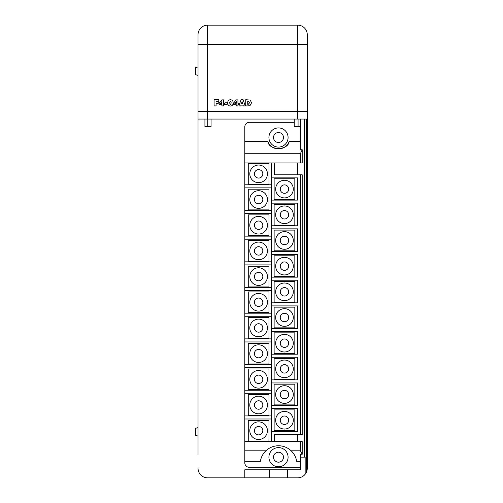 <?xml version="1.0" encoding="UTF-8"?>
<svg xmlns="http://www.w3.org/2000/svg" width="503" height="503" viewBox="0 0 503 503"><rect width="100%" height="100%" fill="white"/><g stroke="black" fill="none" stroke-linecap="round" stroke-linejoin="round"><path stroke-width="0.75" d="M307.27 119.06L198.025 119.06L198.025 111.396L307.27 111.396L307.27 468.268A9.582 9.582 0 0 1 306.352 472.361L305.17 474.254L305.17 457.152L304.441 457.152L304.441 119.06M211.059 119.06L211.059 126.731L204.928 126.731L204.928 119.06M300.373 119.06L300.373 126.731L294.242 126.731L294.242 119.06M274.122 178.741L274.122 199.44L294.827 199.44L294.827 178.741L274.122 178.741M275.657 189.09A8.815 8.815 0 0 1 284.472 180.275A8.815 8.815 0 0 1 293.293 189.09A8.815 8.815 0 0 1 284.472 197.905A8.815 8.815 0 0 1 275.657 189.09A8.815 8.815 0 0 0 284.472 197.905A8.815 8.815 0 0 0 293.293 189.09M248.268 163.506L248.268 184.205L268.967 184.205L268.967 163.506L248.268 163.506M249.802 173.856A8.815 8.815 0 0 1 258.617 165.041A8.815 8.815 0 0 1 267.433 173.856A8.815 8.815 0 0 1 258.617 182.671A8.815 8.815 0 0 1 249.802 173.856A8.815 8.815 0 0 0 258.617 182.671A8.815 8.815 0 0 0 267.433 173.856M249.802 430.681A8.815 8.815 0 0 1 258.617 421.866A8.815 8.815 0 0 1 267.433 430.681A8.815 8.815 0 0 1 258.617 439.496A8.815 8.815 0 0 1 249.802 430.681A8.815 8.815 0 0 0 258.617 439.496A8.815 8.815 0 0 0 267.433 430.681M249.802 404.997A8.815 8.815 0 0 1 258.617 396.182A8.815 8.815 0 0 1 267.433 404.997A8.815 8.815 0 0 1 258.617 413.812A8.815 8.815 0 0 1 249.802 404.997A8.815 8.815 0 0 0 258.617 413.812A8.815 8.815 0 0 0 267.433 404.997M249.802 379.312A8.815 8.815 0 0 1 258.617 370.497A8.815 8.815 0 0 1 267.433 379.312A8.815 8.815 0 0 1 258.617 388.134A8.815 8.815 0 0 1 249.802 379.312A8.815 8.815 0 0 0 258.617 388.134A8.815 8.815 0 0 0 267.433 379.312M249.802 353.634A8.815 8.815 0 0 1 258.617 344.819A8.815 8.815 0 0 1 267.433 353.634A8.815 8.815 0 0 1 258.617 362.449A8.815 8.815 0 0 1 249.802 353.634A8.815 8.815 0 0 0 258.617 362.449A8.815 8.815 0 0 0 267.433 353.634M249.802 327.95A8.815 8.815 0 0 1 258.617 319.135A8.815 8.815 0 0 1 267.433 327.95A8.815 8.815 0 0 1 258.617 336.765A8.815 8.815 0 0 1 249.802 327.95A8.815 8.815 0 0 0 258.617 336.765A8.815 8.815 0 0 0 267.433 327.95M249.802 302.265A8.815 8.815 0 0 1 258.617 293.45A8.815 8.815 0 0 1 267.433 302.265A8.815 8.815 0 0 1 258.617 311.087A8.815 8.815 0 0 1 249.802 302.265A8.815 8.815 0 0 0 258.617 311.087A8.815 8.815 0 0 0 267.433 302.265M249.802 276.587A8.815 8.815 0 0 1 258.617 267.772A8.815 8.815 0 0 1 267.433 276.587A8.815 8.815 0 0 1 258.617 285.402A8.815 8.815 0 0 1 249.802 276.587A8.815 8.815 0 0 0 258.617 285.402A8.815 8.815 0 0 0 267.433 276.587M249.802 250.903A8.815 8.815 0 0 1 258.617 242.088A8.815 8.815 0 0 1 267.433 250.903A8.815 8.815 0 0 1 258.617 259.718A8.815 8.815 0 0 1 249.802 250.903A8.815 8.815 0 0 0 258.617 259.718A8.815 8.815 0 0 0 267.433 250.903M249.802 225.218A8.815 8.815 0 0 1 258.617 216.403A8.815 8.815 0 0 1 267.433 225.218A8.815 8.815 0 0 1 258.617 234.04A8.815 8.815 0 0 1 249.802 225.218A8.815 8.815 0 0 0 258.617 234.04A8.815 8.815 0 0 0 267.433 225.218M249.802 199.54A8.815 8.815 0 0 1 258.617 190.725A8.815 8.815 0 0 1 267.433 199.54A8.815 8.815 0 0 1 258.617 208.355A8.815 8.815 0 0 1 249.802 199.54A8.815 8.815 0 0 0 258.617 208.355A8.815 8.815 0 0 0 267.433 199.54M275.657 420.231A8.815 8.815 0 0 1 284.472 411.416A8.815 8.815 0 0 1 293.293 420.231A8.815 8.815 0 0 1 284.472 429.046A8.815 8.815 0 0 1 275.657 420.231A8.815 8.815 0 0 0 284.472 429.046A8.815 8.815 0 0 0 293.293 420.231M275.657 394.547A8.815 8.815 0 0 1 284.472 385.732A8.815 8.815 0 0 1 293.293 394.547A8.815 8.815 0 0 1 284.472 403.362A8.815 8.815 0 0 1 275.657 394.547A8.815 8.815 0 0 0 284.472 403.362A8.815 8.815 0 0 0 293.293 394.547M275.657 368.869A8.815 8.815 0 0 1 284.472 360.047A8.815 8.815 0 0 1 293.293 368.869A8.815 8.815 0 0 1 284.472 377.684A8.815 8.815 0 0 1 275.657 368.869A8.815 8.815 0 0 0 284.472 377.684A8.815 8.815 0 0 0 293.293 368.869M275.657 343.184A8.815 8.815 0 0 1 284.472 334.369A8.815 8.815 0 0 1 293.293 343.184A8.815 8.815 0 0 1 284.472 351.999A8.815 8.815 0 0 1 275.657 343.184A8.815 8.815 0 0 0 284.472 351.999A8.815 8.815 0 0 0 293.293 343.184M275.657 317.5A8.815 8.815 0 0 1 284.472 308.685A8.815 8.815 0 0 1 293.293 317.5A8.815 8.815 0 0 1 284.472 326.315A8.815 8.815 0 0 1 275.657 317.5A8.815 8.815 0 0 0 284.472 326.315A8.815 8.815 0 0 0 293.293 317.5M275.657 291.822A8.815 8.815 0 0 1 284.472 283A8.815 8.815 0 0 1 293.293 291.822A8.815 8.815 0 0 1 284.472 300.637A8.815 8.815 0 0 1 275.657 291.822A8.815 8.815 0 0 0 284.472 300.637A8.815 8.815 0 0 0 293.293 291.822M275.657 266.137A8.815 8.815 0 0 1 284.472 257.322A8.815 8.815 0 0 1 293.293 266.137A8.815 8.815 0 0 1 284.472 274.952A8.815 8.815 0 0 1 275.657 266.137A8.815 8.815 0 0 0 284.472 274.952A8.815 8.815 0 0 0 293.293 266.137M275.657 240.453A8.815 8.815 0 0 1 284.472 231.638A8.815 8.815 0 0 1 293.293 240.453A8.815 8.815 0 0 1 284.472 249.268A8.815 8.815 0 0 1 275.657 240.453A8.815 8.815 0 0 0 284.472 249.268A8.815 8.815 0 0 0 293.293 240.453M275.657 214.775A8.815 8.815 0 0 1 284.472 205.953A8.815 8.815 0 0 1 293.293 214.775A8.815 8.815 0 0 1 284.472 223.59A8.815 8.815 0 0 1 275.657 214.775A8.815 8.815 0 0 0 284.472 223.59A8.815 8.815 0 0 0 293.293 214.775M268.916 457.196A9.582 9.582 0 0 1 278.499 447.613A9.582 9.582 0 0 1 288.081 457.196A9.582 9.582 0 0 1 278.499 466.778A9.582 9.582 0 0 1 268.916 457.196A9.582 9.582 0 0 0 278.499 466.778A9.582 9.582 0 0 0 288.081 457.196M268.916 137.508A9.582 9.582 0 0 1 278.499 127.925A9.582 9.582 0 0 1 288.081 137.508A9.582 9.582 0 0 1 278.499 147.09A9.582 9.582 0 0 1 268.916 137.508A9.582 9.582 0 0 0 278.499 147.09A9.582 9.582 0 0 0 288.081 137.508M198.025 436.07L195.73 435.453L195.73 428.254L198.025 427.638M198.025 75.362L195.73 74.746L195.73 67.547L198.025 66.93M297.688 111.32L297.688 44.314L307.27 44.314L307.27 111.32L198.025 111.32L198.025 34.732A9.582 9.582 0 0 1 207.607 25.15L297.688 25.15A9.582 9.582 0 0 1 307.27 34.732L307.27 44.314L307.27 34.732A9.582 9.582 0 0 0 297.688 25.15A9.582 9.582 0 0 1 307.27 34.732M300.373 461.339L296.657 461.339A18.347 18.347 0 0 0 291.162 450.807L300.373 450.807L300.373 441.609L302.209 441.609L302.209 454.259L300.373 454.259L300.373 457.152L304.441 457.152M300.373 126.731L300.373 149.731L302.209 149.731L302.209 162.934L300.373 162.934L300.373 153.736L302.209 149.731M297.587 174.805L297.587 162.934M300.656 434.693L302.209 434.693L302.209 174.805L300.656 174.805L300.656 434.693L274.305 434.693L274.305 441.609M297.587 441.609L297.587 434.693M248.268 420.332L248.268 441.03L268.967 441.03L268.967 420.332L248.268 420.332M248.268 394.648L248.268 415.346L268.967 415.346L268.967 394.648L248.268 394.648M248.268 368.963L248.268 389.662L268.967 389.662L268.967 368.963L248.268 368.963M248.268 343.285L248.268 363.983L268.967 363.983L268.967 343.285L248.268 343.285M248.268 317.6L248.268 338.299L268.967 338.299L268.967 317.6L248.268 317.6M248.268 291.916L248.268 312.615L268.967 312.615L268.967 291.916L248.268 291.916M248.268 266.238L248.268 286.936L268.967 286.936L268.967 266.238L248.268 266.238M248.268 240.553L248.268 261.252L268.967 261.252L268.967 240.553L248.268 240.553M248.268 214.869L248.268 235.567L268.967 235.567L268.967 214.869L248.268 214.869M248.268 189.191L248.268 209.889L268.967 209.889L268.967 189.191L248.268 189.191M267.835 141.513A11.387 11.387 0 0 0 289.162 141.513C287.974 150.774 269.023 150.774 267.835 141.513L244.791 141.513L244.791 441.609L300.373 441.609M274.122 409.882L274.122 430.581L294.827 430.581L294.827 409.882L274.122 409.882M274.122 384.198L274.122 404.896L294.827 404.896L294.827 384.198L274.122 384.198M274.122 358.513L274.122 379.218L294.827 379.218L294.827 358.513L274.122 358.513M274.122 332.835L274.122 353.534L294.827 353.534L294.827 332.835L274.122 332.835M274.122 307.151L274.122 327.849L294.827 327.849L294.827 307.151L274.122 307.151M274.122 281.466L274.122 302.171L294.827 302.171L294.827 281.466L274.122 281.466M274.122 255.788L274.122 276.487L294.827 276.487L294.827 255.788L274.122 255.788M274.122 230.104L274.122 250.802L294.827 250.802L294.827 230.104L274.122 230.104M274.122 204.419L274.122 225.124L294.827 225.124L294.827 204.419L274.122 204.419M271.243 408.631L271.243 431.631L297.587 431.631L297.587 408.631L271.243 408.631L271.243 382.946L297.587 382.946L297.587 405.563L271.243 405.563M271.243 200.106L297.587 200.106L297.587 177.873L271.243 177.873L271.243 382.946M260.391 461.339C261.057 457.221 262.893 453.712 265.886 450.807A18.347 18.347 0 0 0 260.391 461.339L244.791 461.339L244.791 462.741A4.602 4.602 0 0 0 249.394 467.344L300.373 467.344M300.373 141.513L289.162 141.513M294.242 122.311L249.394 122.311A4.602 4.602 0 0 0 244.791 126.907L244.791 141.513M244.791 441.609L244.791 450.807L265.886 450.807A18.347 18.347 0 0 1 291.162 450.807C294.161 453.712 295.99 457.221 296.657 461.339M244.791 450.807L244.791 461.339M302.209 454.259L300.373 450.807M244.791 153.736L300.373 153.736M271.243 441.609L271.243 431.631M271.243 177.873L271.243 162.934M271.243 379.878L297.587 379.878L297.587 357.268L271.243 357.268M271.243 354.2L297.587 354.2L297.587 331.584L271.243 331.584M271.243 328.516L297.587 328.516L297.587 305.899L271.243 305.899M271.243 302.831L297.587 302.831L297.587 280.215L271.243 280.215M271.243 277.153L297.587 277.153L297.587 254.537L271.243 254.537M271.243 251.469L297.587 251.469L297.587 228.852L271.243 228.852M271.243 225.784L297.587 225.784L297.587 203.168L271.243 203.168M269.639 469.802L269.639 477.85L207.607 477.85L244.791 477.85L244.791 469.802L300.373 469.802L300.373 457.152M307.27 452.555L307.27 468.268M274.305 162.934L274.305 174.805L300.656 174.805M244.791 162.934L300.373 162.934M269.639 477.85L297.688 477.85A9.582 9.582 0 0 0 305.17 474.254M198.025 119.06L198.025 454.479M207.607 477.85A9.582 9.582 0 0 1 198.025 468.268M306.352 472.361L306.352 119.06M244.791 187.852L271.243 187.852M271.243 184.783L244.791 184.783M244.791 213.53L271.243 213.53M271.243 210.468L244.791 210.468M244.791 239.214L271.243 239.214M271.243 236.146L244.791 236.146M244.791 264.899L271.243 264.899M271.243 261.83L244.791 261.83M244.791 290.577L271.243 290.577M271.243 287.515L244.791 287.515M244.791 316.261L271.243 316.261M271.243 313.193L244.791 313.193M244.791 341.946L271.243 341.946M271.243 338.877L244.791 338.877M244.791 367.624L271.243 367.624M271.243 364.562L244.791 364.562M244.791 393.308L271.243 393.308M271.243 390.24L244.791 390.24M244.791 418.993L271.243 418.993M271.243 415.924L244.791 415.924M287.659 469.802L287.659 477.85M216.083 105.919L214.089 105.919L214.089 99.72L218.786 99.72L218.786 101.31L216.083 101.31L216.083 101.946L218.233 101.946L218.233 103.455L216.083 103.455L216.083 105.919M223.634 105.919L221.886 105.919L221.886 104.649L219.182 104.649L219.182 103.19L221.974 99.877L223.634 99.877L223.634 103.297L224.351 103.297L224.351 104.649L223.634 104.649L223.634 105.919M221.924 101.531L220.509 103.297L221.924 103.297L221.924 101.531M227.13 104.41L224.986 104.41L224.986 102.819L227.13 102.819L227.13 104.41M230.424 106.083C228.582 105.888 227.696 104.825 227.765 102.895C227.696 100.965 228.582 99.908 230.424 99.72C232.267 99.902 233.159 100.965 233.096 102.895C233.159 104.831 232.273 105.894 230.424 106.083M231.267 102.901L230.431 101.153L229.594 102.901L230.431 104.649L231.267 102.901M237.944 105.919L236.196 105.919L236.196 104.649L233.493 104.649L233.493 103.19L236.284 99.877L237.944 99.877L237.944 103.297L238.661 103.297L238.661 104.649L237.944 104.649L237.944 105.919M236.24 101.531L234.819 103.297L236.24 103.297L236.24 101.531M240.83 105.919L238.9 105.919L241.056 99.72L243.075 99.72L245.257 105.919L243.282 105.919L243.05 105.127L241.075 105.127L240.83 105.919M242.069 101.675L241.434 103.851L242.685 103.851L242.069 101.675M247.772 105.919L245.734 105.919L245.734 99.72L250.261 100.072L251.538 102.826L249.972 105.661L247.772 105.919M247.721 104.328L248.249 104.328L249.551 102.826L248.275 101.31L247.721 101.31L247.721 104.328M297.688 119.06L297.688 111.396M207.607 111.396L207.607 119.06M207.23 126.731L207.23 119.06M298.072 126.731L298.072 119.06M288.691 189.09A4.219 4.219 0 0 0 284.472 184.871A4.219 4.219 0 0 0 280.259 189.09A4.219 4.219 0 0 0 284.472 193.303A4.219 4.219 0 0 0 288.691 189.09M262.83 173.856A4.219 4.219 0 0 0 258.617 169.637A4.219 4.219 0 0 0 254.399 173.856A4.219 4.219 0 0 0 258.617 178.075A4.219 4.219 0 0 0 262.83 173.856M262.83 430.681A4.219 4.219 0 0 0 258.617 426.462A4.219 4.219 0 0 0 254.399 430.681A4.219 4.219 0 0 0 258.617 434.894A4.219 4.219 0 0 0 262.83 430.681M262.83 404.997A4.219 4.219 0 0 0 258.617 400.778A4.219 4.219 0 0 0 254.399 404.997A4.219 4.219 0 0 0 258.617 409.216A4.219 4.219 0 0 0 262.83 404.997M262.83 379.312A4.219 4.219 0 0 0 258.617 375.1A4.219 4.219 0 0 0 254.399 379.312A4.219 4.219 0 0 0 258.617 383.531A4.219 4.219 0 0 0 262.83 379.312M262.83 353.634A4.219 4.219 0 0 0 258.617 349.415A4.219 4.219 0 0 0 254.399 353.634A4.219 4.219 0 0 0 258.617 357.847A4.219 4.219 0 0 0 262.83 353.634M262.83 327.95A4.219 4.219 0 0 0 258.617 323.731A4.219 4.219 0 0 0 254.399 327.95A4.219 4.219 0 0 0 258.617 332.169A4.219 4.219 0 0 0 262.83 327.95M262.83 302.265A4.219 4.219 0 0 0 258.617 298.053A4.219 4.219 0 0 0 254.399 302.265A4.219 4.219 0 0 0 258.617 306.484A4.219 4.219 0 0 0 262.83 302.265M262.83 276.587A4.219 4.219 0 0 0 258.617 272.368A4.219 4.219 0 0 0 254.399 276.587A4.219 4.219 0 0 0 258.617 280.8A4.219 4.219 0 0 0 262.83 276.587M262.83 250.903A4.219 4.219 0 0 0 258.617 246.684A4.219 4.219 0 0 0 254.399 250.903A4.219 4.219 0 0 0 258.617 255.122A4.219 4.219 0 0 0 262.83 250.903M262.83 225.218A4.219 4.219 0 0 0 258.617 221.006A4.219 4.219 0 0 0 254.399 225.218A4.219 4.219 0 0 0 258.617 229.437A4.219 4.219 0 0 0 262.83 225.218M262.83 199.54A4.219 4.219 0 0 0 258.617 195.321A4.219 4.219 0 0 0 254.399 199.54A4.219 4.219 0 0 0 258.617 203.753A4.219 4.219 0 0 0 262.83 199.54M288.691 420.231A4.219 4.219 0 0 0 284.472 416.012A4.219 4.219 0 0 0 280.259 420.231A4.219 4.219 0 0 0 284.472 424.45A4.219 4.219 0 0 0 288.691 420.231M288.691 394.547A4.219 4.219 0 0 0 284.472 390.334A4.219 4.219 0 0 0 280.259 394.547A4.219 4.219 0 0 0 284.472 398.766A4.219 4.219 0 0 0 288.691 394.547M288.691 368.869A4.219 4.219 0 0 0 284.472 364.65A4.219 4.219 0 0 0 280.259 368.869A4.219 4.219 0 0 0 284.472 373.081A4.219 4.219 0 0 0 288.691 368.869M288.691 343.184A4.219 4.219 0 0 0 284.472 338.965A4.219 4.219 0 0 0 280.259 343.184A4.219 4.219 0 0 0 284.472 347.397A4.219 4.219 0 0 0 288.691 343.184M288.691 317.5A4.219 4.219 0 0 0 284.472 313.287A4.219 4.219 0 0 0 280.259 317.5A4.219 4.219 0 0 0 284.472 321.719A4.219 4.219 0 0 0 288.691 317.5M288.691 291.822A4.219 4.219 0 0 0 284.472 287.603A4.219 4.219 0 0 0 280.259 291.822A4.219 4.219 0 0 0 284.472 296.034A4.219 4.219 0 0 0 288.691 291.822M288.691 266.137A4.219 4.219 0 0 0 284.472 261.918A4.219 4.219 0 0 0 280.259 266.137A4.219 4.219 0 0 0 284.472 270.35A4.219 4.219 0 0 0 288.691 266.137M288.691 240.453A4.219 4.219 0 0 0 284.472 236.24A4.219 4.219 0 0 0 280.259 240.453A4.219 4.219 0 0 0 284.472 244.672A4.219 4.219 0 0 0 288.691 240.453M288.691 214.775A4.219 4.219 0 0 0 284.472 210.556A4.219 4.219 0 0 0 280.259 214.775A4.219 4.219 0 0 0 284.472 218.987A4.219 4.219 0 0 0 288.691 214.775M283.485 457.196A4.986 4.986 0 0 0 278.499 452.216A4.986 4.986 0 0 0 273.513 457.196A4.986 4.986 0 0 0 278.499 462.182A4.986 4.986 0 0 0 283.485 457.196M283.485 137.508A4.986 4.986 0 0 0 278.499 132.528A4.986 4.986 0 0 0 273.513 137.508A4.986 4.986 0 0 0 278.499 142.494A4.986 4.986 0 0 0 283.485 137.508M297.688 25.15L297.688 44.314L207.607 44.314L207.607 111.32M198.025 34.732A9.582 9.582 0 0 1 207.607 25.15L207.607 44.314L198.025 44.314"/></g></svg>
